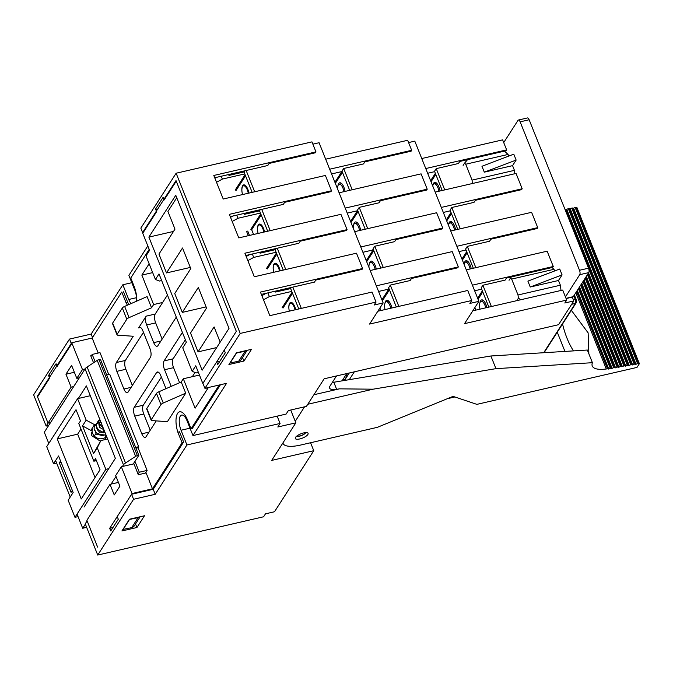 <?xml version="1.0" encoding="UTF-8"?>
<svg xmlns="http://www.w3.org/2000/svg" width="673" height="673" viewBox="0 0 673 673"><rect width="100%" height="100%" fill="white"/><g stroke="black" fill="none" stroke-linecap="round" stroke-linejoin="round"><path stroke-width="1.01" d="M341.211 381.011L342.111 380.8L346.746 373.591M372.85 249.237L374.777 246.242L394.605 241.657L395.926 239.605L442.203 228.929L442.775 228.046L360.778 246.966M434.22 171.758L434.531 171.27L442.211 190.484M341.749 171.489L343.676 168.494L363.513 163.918L364.833 161.857L411.11 151.181L411.674 150.298L329.677 169.217M357.296 210.363L359.222 207.368L379.059 202.783L380.38 200.731L426.657 190.055L427.22 189.172L345.232 208.092M388.397 288.111L390.323 285.108L410.151 280.532L411.472 278.479L457.749 267.804L458.321 266.92L376.325 285.84M219.936 361.14L216.689 361.889L217.749 364.539L225.304 352.795L224.244 350.145L236.316 331.36L202.825 383.459L195.75 365.792L192.167 371.37L182.745 347.806L186.328 342.229L159.005 273.911L155.421 279.488L145.999 255.925L149.583 250.348L142.516 232.681L176.006 180.574L236.316 331.36L176.242 181.163L164.17 199.948L163.11 197.298L155.556 209.042L157.356 209.589M176.133 173.222L240.211 333.429L376.039 302.084L372.034 292.065L269.856 315.645L260.434 292.09L362.604 268.51L356.48 253.191L254.31 276.771L244.888 253.216L347.058 229.636L340.933 214.325L238.764 237.897L229.342 214.342L331.511 190.762L325.387 175.451L223.217 199.031L213.795 175.468L315.965 151.888L311.961 141.877L176.133 173.222L140.842 228.113L142.844 233.119L156.616 211.692L155.556 209.042M92.521 337.518L91.141 334.077L69.504 339.074L71.506 344.08L57.163 366.39L56.103 363.74L48.557 375.475L50.357 376.03M48.658 425.479L46.134 426.059L48.027 423.124L37.537 396.919L49.617 378.125L48.557 375.475M131.58 494.268L133.582 499.282L155.219 494.285L153.217 489.279L131.58 494.268L117.237 516.578L118.297 519.228L110.751 530.972L109.691 528.322L112.938 527.573M337.165 375.803L335.894 376.939L336.534 375.946M243.937 361.065L228.913 364.53L236.459 352.795L251.483 349.329L243.937 361.065L242.524 357.531M136.939 527.506L121.914 530.972L129.46 519.228L144.485 515.762L136.939 527.506L135.525 523.964M254.672 191.771L246.158 170.496L267.795 165.499L269.116 163.446L315.393 152.771L315.965 151.888M270.218 230.646L261.713 209.37L283.35 204.373L284.671 202.321L330.948 191.645L331.511 190.762M285.764 269.511L277.259 248.244L298.896 243.247L300.217 241.195L346.494 230.519L347.058 229.636M444.735 189.904L436.23 168.629L458.464 163.497L459.785 161.444L506.062 150.76L506.634 149.886L502.63 139.866L421.752 158.534M460.282 228.778L451.776 207.503L474.011 202.371L475.331 200.318L521.617 189.635L522.181 188.76L516.056 173.441L435.179 192.108M475.836 267.652L467.323 246.377L489.565 241.245L490.886 239.193L537.163 228.509L537.727 227.634L531.603 212.315L450.733 230.982M301.319 308.385L292.805 287.119L314.442 282.122L315.763 280.069L362.04 269.393L362.604 268.51M491.383 306.526L482.878 285.251L505.112 280.119L506.433 278.067L552.71 267.383L553.273 266.5L547.149 251.189L466.28 269.856M73.668 386.588L71.145 387.168L48.027 423.124L50.551 422.543L48.027 423.124L37.301 396.33L71.742 342.759L82.468 369.553L84.991 368.972M133.582 499.282L97.728 555.048L85.244 523.838L87.128 520.902L97.61 547.107L86.893 520.313L110.01 484.35L118.423 482.415M249.481 235.424L247.74 231.075M276.342 290.921L275.61 292.048L290.635 288.582L298.795 308.974M275.257 291.165L275.61 292.048M291.367 287.447L290.635 288.582M260.788 252.047L260.064 253.174L275.089 249.708L283.24 270.1M259.711 252.291L260.064 253.174M275.812 248.581L275.089 249.708M245.241 213.173L244.518 214.3L259.542 210.834L267.694 231.226M244.164 213.417L244.518 214.3M260.266 209.707L259.542 210.834M408.587 142.575L414.795 141.137L478.873 301.344L469.863 303.43L471.748 300.495L467.743 290.475L377.831 311.229M458.321 266.92L452.197 251.609L370.2 270.529M442.775 228.046L436.642 212.735L354.654 231.655M155.219 494.285L186.926 444.971L181.037 430.249A10.76 4.29 -103 0 1 181.634 415.064A10.76 4.29 -103 0 1 187.077 420.852L192.966 435.574L286.118 414.08L288.381 410.555L306.417 406.391L324.15 378.798L558.548 324.706L573.833 300.932L564.815 303.01L566.708 300.074L562.695 290.063L472.791 310.817M229.695 174.299L228.963 175.426L243.996 171.96L252.148 192.352M228.618 174.543L228.963 175.426M244.72 170.833L243.996 171.96M427.22 189.172L421.096 173.861L339.108 192.781M365.212 229.215L357.523 210.01M451.776 207.503L450.077 210.144L457.766 229.358M153.217 489.279L183.603 442.018L179.716 432.302M123.529 291.821L127.416 301.546A15.471 6.166 -103 0 0 128.829 304.575M136.459 301.235A10.76 4.29 -103 0 0 134.777 290.097L128.888 275.366L147.816 245.931M91.141 334.077L122.848 284.763L128.736 299.485A10.76 4.29 -103 0 0 131.05 303.599M186.926 444.971L280.077 423.468L277.15 416.15M290.719 410.017L295.842 422.829L277.814 426.993L280.077 423.468M310.581 442.741L313.761 450.7L271.69 460.408L295.842 422.829M312.869 144.165L319.086 142.726L383.164 302.934L374.146 305.02L376.039 302.084M367.736 228.635L359.222 207.368M383.282 267.509L374.777 246.242M398.828 306.383L390.323 285.108M352.181 189.761L343.676 168.494M573.833 300.932L572.311 297.13M504.085 142.037L503.539 142.154M383.164 302.934L369.578 324.075L471.748 300.495M478.873 301.344L464.53 323.654L566.708 300.074M325.673 159.207L407.67 140.287L411.674 150.298M122.848 284.763L131.815 282.694M46.134 426.059L33.65 394.841L69.504 339.074M192.966 435.574L226.557 383.324L204.92 388.321L202.918 383.316L216.689 361.889M145.89 472.328L152.485 488.825L182.08 442.792L177.84 432.184A16.144 6.436 77 0 1 179.598 411.809A16.144 6.436 77 0 1 187.759 420.49L191.082 428.794L192.285 428.516L220.424 384.746M380.758 268.09L373.078 248.884M467.323 246.377L465.623 249.018L473.312 268.233M349.666 190.341L341.977 171.135M396.304 306.964L388.624 287.758M482.878 285.251L481.178 287.893L488.859 307.107M425.757 168.544L506.634 149.886M240.211 333.429L204.92 388.321M97.728 555.048L263.606 516.771L265.49 513.836L274.508 511.749L313.761 450.7M441.311 207.419L522.181 188.76M456.858 246.293L537.727 227.634M472.404 285.167L553.273 266.5M292.805 287.119L261.351 294.379M246.158 170.496L214.704 177.756M261.713 209.37L230.259 216.63M277.259 248.244L245.805 255.504M434.531 171.27L436.23 168.629M109.691 528.322L132.051 493.536L152.485 488.825M108.748 374.499L99.999 352.627L92.193 354.427L95.12 361.754M106.687 374.979L109.733 374.272L138.705 446.721L138.049 447.747L147.118 470.419L139.303 472.227L138.074 474.137M145.41 473.085L147.118 470.419M90.964 356.337L92.193 354.427M77.05 514.122L82.703 528.255L86.649 527.346M70.219 497.044L55.615 460.525M48.784 443.44L44.309 432.251L85.067 368.854A6.722 2.238 -21.8 0 1 87.12 366.995L97.223 360.375A2.019 0.673 -21.8 0 1 98.973 359.634L100.412 359.306L138.815 455.31L134.945 461.333L139.303 472.227M82.703 528.255L85.362 524.132M111.095 484.106L116.025 476.425M122.419 466.49L123.462 464.858A6.722 2.238 -21.8 0 1 125.523 462.999L135.626 456.378A2.019 0.673 -21.8 0 1 137.376 455.646L138.815 455.31M61.159 462.46L59.317 462.889L60.553 460.963M59.317 462.889L71.094 492.342L72.331 490.407M78.295 398.492L86.38 385.907L115.361 458.355L84.032 507.08M135.98 448.226L138.049 447.747M134.945 461.333L133.237 463.991M135.66 447.419L138.705 446.721M93.564 453.56L82.493 425.883L86.169 420.154L77.572 398.66L46.715 446.653L53.554 463.731L58.551 455.958L73.155 492.468L68.158 500.249L74.989 517.335L105.846 469.333L97.249 447.839L93.564 453.56L100.9 440.563L107.621 439.015M57.239 438.889L81.265 498.971L100.041 469.762L95.566 458.574L93.867 461.215L78.791 423.519L80.491 420.877L76.015 409.68L57.239 438.889L77.673 434.178L80.987 429.012M146.815 408.477L151.29 419.666A3.365 1.119 158.2 0 0 151.173 420.221L146.697 409.033A3.365 1.119 -21.8 0 1 146.815 408.477L156.489 393.419A3.365 1.119 -21.8 0 1 158.786 391.812L181.239 381.995L183.317 378.764L195.094 408.217L208.403 387.513M181.239 381.995L185.714 393.183L163.261 403.009A3.365 1.119 158.2 0 0 160.965 404.616L156.489 393.419M151.173 420.221A3.365 1.119 158.2 0 0 151.955 420.591L167.409 421.66L185.714 393.183M156.237 420.886L146.041 436.743A6.722 2.684 77 0 1 145.2 437.408A6.722 2.684 77 0 1 141.801 433.791L134.735 416.116A6.722 2.684 77 0 1 134.263 407.291L143.282 405.213A6.722 2.684 -103 0 0 143.753 414.038L134.735 416.116M158.424 372.219L156.531 372.657L134.263 407.291M156.531 372.657A6.722 2.684 77 0 1 157.381 371.992A6.722 2.684 77 0 1 160.78 375.61L165.995 388.658M171.211 386.386L164.549 369.738A6.722 2.684 77 0 1 164.086 360.913L182.408 332.412M146.647 324.975A6.722 2.684 77 0 1 146.176 316.15L155.194 314.064A6.722 2.684 -103 0 0 155.665 322.897L146.647 324.975L153.713 342.641A6.722 2.684 77 0 0 157.112 346.259A6.722 2.684 77 0 0 157.962 345.602L176.276 317.101M146.176 316.15L138.63 327.894A6.722 2.684 77 0 1 139.471 327.229A6.722 2.684 77 0 1 142.869 330.847L149.944 348.513A6.722 2.684 77 0 1 150.407 357.338L128.139 391.98A6.722 2.684 77 0 1 127.298 392.637A6.722 2.684 77 0 1 123.899 389.019L131.109 387.362M143.458 332.319L125.38 360.45A6.722 2.684 -103 0 0 125.843 369.275L116.833 371.353L123.899 389.019M116.833 371.353A6.722 2.684 77 0 1 116.362 362.528L125.38 360.45M117.018 334.817L112.534 323.629A3.365 1.119 -21.8 0 1 112.652 323.074L117.127 334.262A3.365 1.119 158.2 0 0 117.018 334.817A3.365 1.119 158.2 0 0 117.8 335.188L133.254 336.256L116.362 362.528M149.137 263.774L141.852 275.106L153.629 304.558L151.56 307.78L147.084 296.591L124.631 306.408L129.107 317.606A3.365 1.119 158.2 0 0 126.81 319.212L122.335 308.015A3.365 1.119 -21.8 0 1 124.631 306.408M191.082 428.794L219.221 385.023M149.187 249.363L130.772 278.008L134.095 286.319A16.144 6.436 77 0 1 136.787 301.092M127.466 305.172A16.144 6.436 77 0 1 126.011 302.614L121.771 292.006L92.176 338.039L98.182 353.047M86.169 420.154L94.54 424.663L90.855 430.384L92.319 430.047M97.063 428.953L97.644 428.819M90.855 430.384L82.493 425.883M206.098 306.896L182.274 312.398L174.736 293.546L190.779 268.594L182.526 247.984L166.492 272.935L158.954 254.083L174.988 229.131L167.922 211.465L176.755 197.736M190.308 267.433L166.492 272.935M148.876 237.106L202.119 370.226L229.013 328.39L175.771 195.279L148.876 237.106L173.525 231.419M216.689 347.562L198.055 351.861L190.518 333.009L206.561 308.057L198.316 287.447L182.274 312.398M155.194 314.064L167.442 295.01M195.052 372.455L192.335 376.687L183.317 378.764M246.554 231.352L248.295 235.701M92.176 338.039L71.742 342.759M77.673 434.178L95.028 477.561M100.9 440.563L97.249 447.839M108.732 468.669L105.846 469.333M146.125 472.917L138.31 474.726L133.952 463.823L121.333 466.742L132.051 493.536M110.01 484.35L114.25 494.949L119.912 486.15L115.672 475.542L121.333 466.742M82.468 369.553L76.806 378.361L79.33 377.78M76.806 378.361L71.616 365.405L65.954 374.205L74.367 372.27M71.145 387.168L65.954 374.205M182.08 442.792L183.283 442.514M91.444 355.58L90.729 355.748L93.547 362.789M155.665 322.897L162.143 339.091M117.127 334.262L126.81 319.212M162.647 302.471L153.629 304.558M151.56 307.78L129.107 317.606M179.59 382.718L173.567 367.66L164.549 369.738M164.086 360.913L173.096 358.835L185.353 339.772M173.096 358.835A6.722 2.684 -103 0 0 173.567 367.66M125.843 369.275L132.32 385.469M161.369 377.082L143.282 405.213M150.23 430.232L143.753 414.038M112.652 323.074L122.335 308.015M151.29 419.666L160.965 404.616M198.409 372.43L196.289 372.918L192.167 371.37M161.655 280.548L159.543 281.036L155.421 279.488M90.308 395.716L77.572 398.66M94.54 424.663L96.432 424.217M78.051 516.62L74.989 517.335M56.616 463.024L53.554 463.731M96.39 460.626L93.867 461.215M236.299 353.047L245.09 351.23A5.384 4.602 32.7 0 0 246.856 350.397M247.159 350.322L241.321 359.407A5.384 4.602 -147.3 0 1 238.679 361.208L245.09 351.23M229.88 363.025L238.679 361.208M236.374 353.241L229.964 363.218M140.152 516.763L134.314 525.84A5.384 4.602 -147.3 0 1 131.672 527.649L138.091 517.663A5.384 4.602 32.7 0 0 139.858 516.83M122.881 529.458L131.672 527.649M129.3 519.48L138.091 517.663M122.957 529.659L129.376 519.674M126.011 302.614L127.693 302.219M177.84 432.184L179.514 431.797M141.852 275.106L152.67 272.607M207.234 389.331L206.67 387.917M192.335 376.687L199.452 375.046M220.18 342.128L214.098 326.91L198.055 351.861M295.741 309.673A8.269 3.298 -103 0 0 290.677 302.413A8.269 3.298 -103 0 0 289.642 303.229A8.269 3.298 -103 0 0 289.314 311.162A7.395 2.953 -103 0 1 288.894 308.217A7.395 2.953 -103 0 1 290.534 303.313A7.395 2.953 -103 0 1 295.068 309.832M267.879 292.873L269.368 296.591L291.771 291.417M261.873 295.666L266.323 293.226M269.368 296.591L263.522 299.788M280.145 270.815A8.269 3.298 -103 0 0 275.013 263.244A8.269 3.298 -103 0 0 273.978 264.06A8.269 3.298 -103 0 0 273.718 272.296M252.333 253.999L253.696 257.423L276.107 252.249M246.2 256.497L249.641 254.621M253.696 257.423L247.849 260.628M264.539 231.949A8.269 3.298 -103 0 0 259.349 224.075A8.269 3.298 -103 0 0 258.306 224.891A8.269 3.298 -103 0 0 258.129 233.43A7.395 2.953 -103 0 1 257.566 229.88A7.395 2.953 -103 0 1 259.198 224.975A7.395 2.953 -103 0 1 263.866 232.109M236.778 215.124L238.032 218.254L260.443 213.08M230.536 217.329L232.959 216.008M238.032 218.254L232.185 221.459M251.837 230.132L253.578 234.482M279.472 270.967A7.395 2.953 -103 0 0 274.87 264.144A7.395 2.953 -103 0 0 273.23 269.049A7.395 2.953 -103 0 0 273.726 272.296M391.871 307.99A8.269 3.298 -103 0 0 386.723 300.301A8.269 3.298 -103 0 0 385.688 301.117A8.269 3.298 -103 0 0 385.015 303.06M378.571 291.451L388.792 289.087A0.673 0.572 -147.3 0 1 389.171 289.112M379.883 308.041L380.876 310.531M376.274 269.124A8.269 3.298 -103 0 0 371.059 261.132A8.269 3.298 -103 0 0 370.015 261.948A8.269 3.298 -103 0 0 369.351 263.892M362.907 252.282L373.12 249.919A0.673 0.572 -147.3 0 1 373.498 249.944M360.661 230.267A8.269 3.298 -103 0 0 355.386 221.964A8.269 3.298 -103 0 0 354.351 222.78A8.269 3.298 -103 0 0 353.687 224.723M347.234 213.114L357.456 210.75A0.673 0.572 -147.3 0 1 357.834 210.775M390.777 308.242A7.395 2.953 -103 0 0 386.243 301.723A7.395 2.953 -103 0 0 384.611 306.627A7.395 2.953 -103 0 0 385.032 309.572M375.181 269.377A7.395 2.953 -103 0 0 370.579 262.554A7.395 2.953 -103 0 0 368.939 267.366M359.575 230.519A7.395 2.953 -103 0 0 354.915 223.386A7.395 2.953 -103 0 0 353.275 228.197M486.831 307.569A8.269 3.298 -103 0 0 481.675 299.889A8.269 3.298 -103 0 0 480.64 300.705A8.269 3.298 -103 0 0 479.967 302.648M474.65 290.778L481.683 289.154M474.835 307.628L475.828 310.11M471.226 268.712A8.269 3.298 -103 0 0 466.01 260.72A8.269 3.298 -103 0 0 464.976 261.536A8.269 3.298 -103 0 0 464.303 263.48M458.978 251.609L466.01 249.986M455.621 229.855A8.269 3.298 -103 0 0 450.346 221.552A8.269 3.298 -103 0 0 449.303 222.368A8.269 3.298 -103 0 0 448.639 224.311M443.314 212.441L450.346 210.817M485.729 307.83A7.395 2.953 -103 0 0 481.203 301.302A7.395 2.953 -103 0 0 479.563 306.215A7.395 2.953 -103 0 0 479.984 309.151M470.133 268.964A7.395 2.953 -103 0 0 465.539 262.134A7.395 2.953 -103 0 0 464.067 264.312M454.536 230.099A7.395 2.953 -103 0 0 449.867 222.965A7.395 2.953 -103 0 0 448.395 225.144M438.922 191.241A7.395 2.953 -103 0 0 434.203 183.796A7.395 2.953 -103 0 0 432.731 185.975A7.395 2.953 -103 0 1 434.203 183.796A7.395 2.953 -103 0 0 432.731 185.975A7.395 2.953 -103 0 1 434.203 183.796A7.395 2.953 -103 0 1 438.922 191.241A7.395 2.953 -103 0 0 434.203 183.796A7.395 2.953 -103 0 1 438.922 191.241M248.253 193.252A7.395 2.953 -103 0 0 243.533 185.807A7.395 2.953 -103 0 0 241.901 190.72A7.395 2.953 -103 0 0 242.549 194.564A8.269 3.298 -103 0 1 242.642 185.723A8.269 3.298 -103 0 1 243.676 184.907A8.269 3.298 -103 0 1 248.934 193.092M343.97 191.662A7.395 2.953 -103 0 0 339.251 184.217A7.395 2.953 -103 0 0 337.602 189.029M221.232 176.25L222.368 179.085L244.77 173.912M214.872 178.16L216.277 177.394M222.368 179.085L216.521 182.29M345.047 191.41A8.269 3.298 -103 0 0 339.722 182.795A8.269 3.298 -103 0 0 338.687 183.611A8.269 3.298 -103 0 0 338.014 185.555M331.57 173.945L341.791 171.581A0.673 0.572 -147.3 0 1 342.17 171.607M440.007 190.989A8.269 3.298 -103 0 0 434.682 182.383A8.269 3.298 -103 0 0 433.639 183.199A8.269 3.298 -103 0 0 432.975 185.142M427.649 173.272L434.682 171.649M347.63 375.08L345.409 375.677M343.112 379.244A1.346 0.446 -21.8 0 1 343.255 379.353L343.676 380.598M344.13 380.523L348.917 373.086M349.295 379.656L354.326 371.841M349.27 373.002L344.475 380.464M295.54 437.366A6.89 2.288 158.2 0 0 295.296 438.502A6.89 2.288 158.2 0 0 301.142 438.569A6.89 2.288 158.2 0 0 307.855 434.522A6.89 2.288 158.2 0 0 308.099 433.387A6.89 2.288 158.2 0 0 302.253 433.311A6.89 2.288 158.2 0 0 295.54 437.366M564.941 351.415L557.261 332.218M562.552 323.982A42.374 16.892 -103 0 0 573.505 350.894M282.997 443.339L282.87 443.019A26.903 8.934 158.2 0 0 282.997 443.339A26.903 8.934 158.2 0 0 300.427 445.089L377.351 427.33L453.055 396.363L476.888 404.364L636.986 367.416L639.3 363.815A1.346 0.446 158.2 0 0 639.35 363.588A1.346 0.446 158.2 0 0 638.643 363.47L637.609 363.647A1.346 0.446 158.2 0 0 636.061 364.337L635.505 364.43A1.346 0.446 158.2 0 0 635.531 364.244A1.346 0.446 158.2 0 0 634.824 364.127L634.193 364.228A1.346 0.446 158.2 0 0 632.645 364.917L632.09 365.01A1.346 0.446 158.2 0 0 632.115 364.825A1.346 0.446 158.2 0 0 631.4 364.707L630.778 364.816A1.346 0.446 158.2 0 0 629.23 365.498L628.675 365.59A1.346 0.446 158.2 0 0 628.7 365.405A1.346 0.446 158.2 0 0 627.985 365.288L565.556 209.202L564.967 209.303M565.556 209.202A1.346 0.446 -21.8 0 1 566.271 209.328L628.7 365.405M566.372 209.589L566.801 209.412A1.346 0.446 -21.8 0 1 568.349 208.731L630.778 364.816M631.4 364.707L568.971 208.622L568.349 208.731M568.971 208.622A1.346 0.446 -21.8 0 1 569.686 208.739L632.115 364.825M569.795 209.009L570.216 208.832A1.346 0.446 -21.8 0 1 571.764 208.142L634.193 364.228M634.824 364.127L572.395 208.041L571.764 208.142M572.395 208.041A1.346 0.446 -21.8 0 1 573.102 208.159L635.531 364.244M573.211 208.428L573.632 208.251A1.346 0.446 -21.8 0 1 575.179 207.562L637.609 363.647M638.643 363.47L576.214 207.385L575.179 207.562M576.214 207.385A1.346 0.446 -21.8 0 1 576.921 207.511L639.35 363.588M332.302 382.449A13.452 4.467 158.2 0 0 333.816 382.247L490.886 355.983L587.352 350.036L592.417 362.697A30.268 10.053 158.2 0 0 592.257 365.994A30.268 10.053 158.2 0 0 606.289 368.989L575.794 292.755M336.475 375.963L330.098 385.881A13.452 4.467 158.2 0 0 329.627 388.102A13.452 4.467 158.2 0 0 336.643 389.314L339.436 388.851L373.12 389.187L495.951 368.653L490.886 355.983M304.549 406.829L295.237 421.315M373.12 389.187L307.78 404.263M627.985 365.288L627.362 365.397A1.346 0.446 158.2 0 0 625.814 366.078L588.547 272.918M588.244 273.389L625.284 365.994A1.346 0.446 158.2 0 1 625.259 366.179L625.814 366.078M625.284 365.994A1.346 0.446 158.2 0 0 624.569 365.868L623.947 365.977A1.346 0.446 158.2 0 0 622.399 366.667L586.301 276.418M585.998 276.889L621.86 366.575A1.346 0.446 158.2 0 1 621.835 366.76L622.399 366.667M621.86 366.575A1.346 0.446 158.2 0 0 621.154 366.457L620.531 366.558A1.346 0.446 158.2 0 0 618.983 367.248L584.046 279.918M583.743 280.389L618.445 367.155A1.346 0.446 158.2 0 1 618.42 367.34L618.983 367.248M618.445 367.155A1.346 0.446 158.2 0 0 617.738 367.037L617.107 367.147A1.346 0.446 158.2 0 0 615.568 367.828L581.8 283.417M581.497 283.888L615.029 367.736A1.346 0.446 158.2 0 1 615.004 367.921L615.568 367.828M615.029 367.736A1.346 0.446 158.2 0 0 614.323 367.618L613.692 367.727A1.346 0.446 158.2 0 0 612.144 368.409L579.554 286.917M579.243 287.388L611.614 368.324A1.346 0.446 158.2 0 1 611.589 368.51L612.144 368.409M611.614 368.324A1.346 0.446 158.2 0 0 610.907 368.198L610.276 368.308A1.346 0.446 158.2 0 0 608.729 368.997L577.299 290.416M576.997 290.887L608.199 368.905A1.346 0.446 158.2 0 1 608.173 369.09L608.729 368.997M608.199 368.905A1.346 0.446 158.2 0 0 607.492 368.787L606.289 368.989M495.951 368.653L592.417 362.697M588.867 353.821L588.135 332.866L571.343 310.32M339.436 388.851L313.904 394.74M566.01 298.349L573.278 296.667L588.757 272.599L579.739 274.677L565.438 296.919M579.739 274.677A3.365 1.338 -103 0 0 579.503 270.268L588.522 268.182L529.155 119.76L520.136 121.838L579.503 270.268M520.136 121.838A3.365 1.338 -103 0 0 518.437 120.03A3.365 1.338 -103 0 0 518.017 120.358L503.715 142.6M504.456 151.131L508.081 154.445L465.708 164.229L464.547 163.169L463.117 165.398M508.738 156.094L508.081 154.445M513.785 154.176L516.141 160.065L512.557 165.642L484.308 172.162L481.952 166.273L513.785 154.176M472.337 183.527L472.067 180.128L514.441 170.353L512.557 165.642M514.441 170.353L514.853 173.718M552.079 267.526L554.014 269.301L511.648 279.085L510.487 278.016L509.049 280.254M554.678 270.95L554.014 269.301M559.726 269.023L562.081 274.921L558.497 280.498L530.248 287.018L527.893 281.121L559.726 269.023M517.066 300.276L518.403 298.198L518.008 294.984L560.382 285.209L558.497 280.498M560.382 285.209L561.021 290.45M588.522 268.182A3.365 1.338 77 0 1 588.757 272.599M573.278 296.667A3.365 1.338 77 0 1 572.858 297.003L566.094 298.56M518.437 120.03L527.455 117.952A3.365 1.338 77 0 1 529.155 119.76M518.008 294.984L511.648 279.085M472.067 180.128L465.708 164.229M562.081 274.921L530.248 287.018M516.141 160.065L484.308 172.162M467.55 159.652L464.547 163.169M511.438 276.906L510.487 278.016M518.403 298.198L520.826 299.729M92.184 431.889L91.343 432.562M296.457 436.348A5.384 1.783 158.2 0 0 301.378 435.608A5.384 1.783 158.2 0 0 305.685 432.773A5.384 1.783 158.2 0 0 305.769 432.621M181.037 430.249L190.005 428.179M128.736 299.485L136.526 297.693M85.067 368.854L123.462 464.858M87.12 366.995L125.523 462.999M97.223 360.375L135.626 456.378M98.973 359.634L137.376 455.646M153.713 342.641L160.931 340.975M140.522 327.457L138.63 327.894M141.801 433.791L149.011 432.125M158.786 391.812L163.261 403.009M282.18 307.637L292.09 292.217M283.013 308.083L292.519 293.293M266.508 268.468L276.426 253.048M267.349 268.914L276.855 254.125M250.844 229.3L260.754 213.879M251.685 229.745L261.191 214.956M381.911 299.796L388.792 289.087M382.34 300.873L389.448 289.819M366.238 260.628L373.12 249.919M366.676 261.704L373.784 250.65M350.574 221.459L357.456 210.75M351.003 222.536L358.112 211.482M477.62 298.206L482.356 290.837M478.049 299.283L482.785 291.914M461.956 259.038L466.683 251.668M462.385 260.115L467.121 252.745M446.283 219.869L451.019 212.5M446.721 220.946L451.457 213.585M235.18 190.131L245.09 174.711M236.013 190.577L245.527 175.788M334.91 182.29L341.791 171.581M335.339 183.367L342.448 172.313M430.619 180.701L435.355 173.331M431.048 181.777L435.784 174.416M342.877 380.733A6.722 2.684 -103 0 0 342.641 379.976M448.588 398.189L454.46 396.834M543.7 352.728L575.398 303.43L571.671 304.289M573.245 299.46L575.163 299.014L573.867 295.758M575.398 303.43A3.365 1.338 -103 0 0 575.163 299.014A1.346 0.446 -21.8 0 1 576.038 299.098C576.576 301.403 576.576 302.69 576.063 302.976A1.346 1.153 32.7 0 1 575.398 303.43M336.643 389.314L333.816 382.247M578.427 288.667L610.276 368.308M610.907 368.198L578.839 288.027M614.323 367.618L581.085 284.528M580.673 285.167L613.692 367.727M617.738 367.037L583.34 281.028M582.919 281.667L617.107 367.147M621.154 366.457L585.586 277.528M585.174 278.168L620.531 366.558M587.42 274.668L623.947 365.977M624.569 365.868L587.832 274.029M588.766 268.897L627.362 365.397M607.492 368.787L576.584 291.527M636.061 364.337L573.632 208.251M632.645 364.917L570.216 208.832M629.23 365.498L566.801 209.412M98.628 422.711L98.721 422.232L101.244 422.333M98.637 420.406L96.525 423.704C95.297 427.086 97.585 429.963 103.406 432.352L103.852 429.803M96.693 423.359L99.167 424.234M98.275 434.295L99.554 432.234M105.568 437.307L105.038 435.414M94.287 435.986L94.069 435.524L96.104 434.354M97.274 428.238L97.005 428.651L97.45 428.533M106.637 436.541L105.796 437.265C101.615 439.713 97.703 439.259 94.052 435.919C92.083 433 91.587 430.779 92.58 429.256M296.196 436.592L301.563 435.616L306.131 432.613M292.284 302.909L290.534 303.313M276.62 263.74L274.87 264.144M260.947 224.572L259.198 224.975M388.716 301.151L386.243 301.723M373.052 261.982L370.579 262.554M357.388 222.813L354.915 223.386M483.677 300.73L481.203 301.302M468.004 261.57L465.539 262.134M452.34 222.401L449.867 222.965M436.676 183.233L434.203 183.796L436.676 183.233M245.283 185.403L243.533 185.807M341.724 183.645L339.251 184.217M447.276 398.727L454.872 396.969M544.087 352.702L576.063 302.976M574.38 294.959L576.038 299.098M100.454 441.252L91.822 435.759L91.309 432.394M106.628 436.55L104.542 439.721M103.903 429.702L103.886 429.702C97.223 426.27 100.184 427.692 99.15 424.293M105.055 432.588L99.528 432.058C97.181 429.946 96.374 428.365 97.105 427.313M95.911 424.259L94.548 426.489C93.387 428.667 94.582 431.292 98.115 434.346L106.048 435.078M103.179 435.683L96.062 434.127L95.053 430.308M100.058 425.975L99.167 425.816M103.802 432.865L103.625 432.386M99.554 425.252L99.091 425.37M105.013 432.487L103.406 432.352M99.84 417.941L98.586 422.594L103.423 428.516"/></g></svg>
